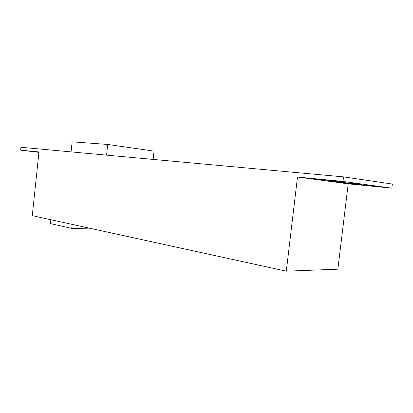 <?xml version="1.0" encoding="UTF-8"?>
<svg xmlns="http://www.w3.org/2000/svg" width="413" height="413" viewBox="0 0 413 413"><rect width="100%" height="100%" fill="white"/><g stroke="black" fill="none" stroke-linecap="round" stroke-linejoin="round"><path stroke-width="0.62" d="M106.564 155.143L107.726 144.457L72.141 141.824L71.067 151.886M107.726 144.457L154.059 151.122L153.14 159.418M38.972 152.036L29.39 151.112L38.951 152.227M377.719 186.526L345.077 183.207L377.719 186.526M328.252 181.008L361.329 184.353L328.252 181.008M309.466 178.483L343.126 181.87L309.466 178.483M286.302 271.176L337.849 269.183L348.216 183.831L391.839 188.168L392.35 184.053L343.523 176.883L20.949 147.286L20.65 150.162L38.982 151.943L32.276 215.674L286.302 271.176L297.489 177.027L342.971 181.452L343.523 176.883M342.971 181.452L391.839 188.168M38.936 152.382L20.65 150.162M297.489 177.027L348.216 183.831M93.271 228.998L71.738 228.399L50.438 223.593L50.845 219.731M71.738 228.399L72.167 224.388M337.788 181.808L337.757 182.071M319.352 179.299L319.321 179.588"/></g></svg>

